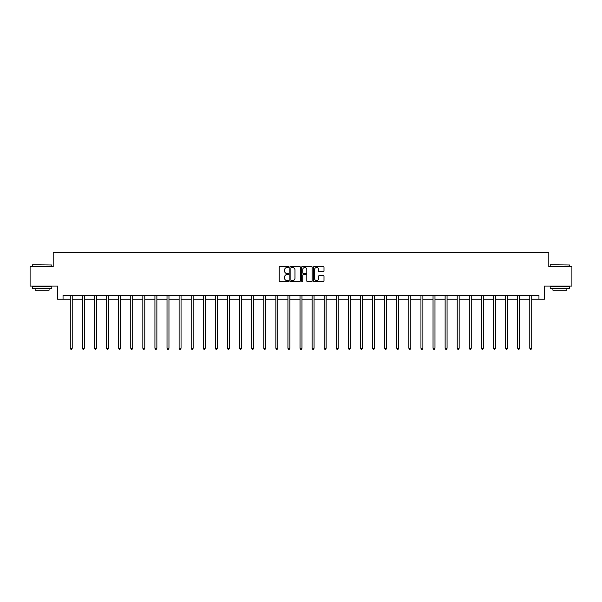 <?xml version="1.0" encoding="UTF-8"?>
<svg xmlns="http://www.w3.org/2000/svg" width="602" height="602" viewBox="0 0 602 602"><rect width="100%" height="100%" fill="white"/><g stroke="black" fill="none" stroke-linecap="round" stroke-linejoin="round"><path stroke-width="0.9" d="M288.599 266.979A0.534 0.534 0 0 0 288.065 266.453L279.983 266.453A0.76 0.76 0 0 0 279.223 267.213L279.223 280.908A0.76 0.76 0 0 0 279.983 281.668L288.065 281.668A0.534 0.534 0 0 0 288.599 281.134A0.534 0.534 0 0 0 288.065 280.6L287.019 280.6A2.438 2.438 0 0 1 284.588 278.169L284.588 277.025A2.438 2.438 0 0 1 287.019 274.587L288.065 274.587A0.534 0.534 0 0 0 288.599 274.06A0.534 0.534 0 0 0 288.065 273.526L287.019 273.526A2.438 2.438 0 0 1 284.588 271.088L284.588 269.952A2.438 2.438 0 0 1 287.019 267.514L288.065 267.514A0.534 0.534 0 0 0 288.599 266.979M323.236 271.811A0.76 0.76 0 0 0 323.996 271.05L323.996 267.213A0.76 0.76 0 0 0 323.236 266.453L314.259 266.453A0.76 0.76 0 0 0 313.499 267.213L313.499 280.908A0.76 0.76 0 0 0 314.259 281.668L323.236 281.668A0.76 0.76 0 0 0 323.996 280.908L323.996 276.265A0.76 0.76 0 0 0 323.236 275.505L319.391 275.505A0.76 0.76 0 0 0 318.631 276.265L318.631 278.568A2.032 2.032 0 0 1 316.599 280.6A2.032 2.032 0 0 1 314.56 278.568L314.56 269.553A2.032 2.032 0 0 1 316.599 267.514A2.032 2.032 0 0 1 318.631 269.553L318.631 271.05A0.76 0.76 0 0 0 319.391 271.811L323.236 271.811M63.044 299.247L63.044 295.371L538.956 295.371L538.956 299.247L544.381 299.247L544.381 286.07L571.9 286.07L571.9 266.694L548.798 266.694L548.798 252.742L53.202 252.742L53.202 266.694L30.1 266.694L30.1 286.07L57.619 286.07L57.619 299.247L70.291 299.247M300.338 267.213A0.76 0.76 0 0 0 299.57 266.453L290.593 266.453A0.76 0.76 0 0 0 289.833 267.213L289.833 280.908A0.76 0.76 0 0 0 290.593 281.668L299.57 281.668A0.76 0.76 0 0 0 300.338 280.908L300.338 267.213M302.43 266.453L311.407 266.453A0.76 0.76 0 0 1 312.167 267.213L312.167 280.908A0.76 0.76 0 0 1 311.407 281.668L307.562 281.668A0.76 0.76 0 0 1 306.802 280.908L306.802 275.347A0.76 0.76 0 0 0 306.042 274.587L303.491 274.587A0.76 0.76 0 0 0 302.731 275.347L302.731 281.134A0.534 0.534 0 0 1 302.196 281.668A0.534 0.534 0 0 1 301.662 281.134L301.662 267.213A0.76 0.76 0 0 1 302.43 266.453M72.225 299.247L82.384 299.247M84.318 299.247L94.476 299.247M96.41 299.247L106.562 299.247M108.503 299.247L118.654 299.247M120.596 299.247L130.747 299.247M132.688 299.247L142.84 299.247M144.773 299.247L154.932 299.247M156.866 299.247L167.025 299.247M168.959 299.247L179.118 299.247M181.051 299.247L191.203 299.247M193.144 299.247L203.295 299.247M205.237 299.247L215.388 299.247M217.33 299.247L227.481 299.247M229.422 299.247L239.573 299.247M241.507 299.247L251.666 299.247M253.6 299.247L263.759 299.247M265.693 299.247L275.851 299.247M277.785 299.247L287.937 299.247M289.878 299.247L300.029 299.247M301.971 299.247L312.122 299.247M314.063 299.247L324.215 299.247M326.149 299.247L336.307 299.247M338.241 299.247L348.4 299.247M350.334 299.247L360.493 299.247M362.427 299.247L372.578 299.247M374.519 299.247L384.67 299.247M386.612 299.247L396.763 299.247M398.705 299.247L408.856 299.247M410.797 299.247L420.948 299.247M422.882 299.247L433.041 299.247M434.975 299.247L445.134 299.247M447.068 299.247L457.227 299.247M459.16 299.247L469.312 299.247M471.253 299.247L481.404 299.247M483.346 299.247L493.497 299.247M495.438 299.247L505.59 299.247M507.524 299.247L517.682 299.247M519.616 299.247L529.775 299.247M531.709 299.247L538.956 299.247M291.436 267.514A0.534 0.534 0 0 0 290.901 268.048L290.901 280.065A0.534 0.534 0 0 0 291.436 280.6L292.534 280.6A2.438 2.438 0 0 0 294.972 278.169L294.972 269.952A2.438 2.438 0 0 0 292.534 267.514L291.436 267.514M306.802 269.591A2.032 2.032 0 0 0 304.762 267.551A2.032 2.032 0 0 0 302.731 269.591L302.731 272.766A0.76 0.76 0 0 0 303.491 273.526L306.042 273.526A0.76 0.76 0 0 0 306.802 272.766L306.802 269.591M72.33 295.371L72.285 295.484A0.775 0.775 0 0 0 72.225 295.778L72.225 348.249L70.291 348.249L70.291 295.778A0.775 0.775 0 0 0 70.231 295.484L70.186 295.371M72.225 348.249L71.646 349.258L70.87 349.258L70.291 348.249M32.658 264.76L51.802 264.985L32.658 264.76M42.117 288.396L32.425 288.396L32.425 286.462L51.802 286.462L51.802 288.396L42.117 288.396M49.093 288.396L49.093 290.179L35.142 290.179L35.142 288.396M550.431 264.76L569.575 264.985L550.431 264.76M559.883 288.396L550.198 288.396L550.198 286.462L569.575 286.462L569.575 288.396L559.883 288.396M566.858 288.396L566.858 290.179L552.907 290.179L552.907 288.396M84.423 295.371L84.378 295.484A0.775 0.775 0 0 0 84.318 295.778L84.318 348.249L82.384 348.249L82.384 295.778A0.775 0.775 0 0 0 82.323 295.484L82.278 295.371M84.318 348.249L83.738 349.258L82.963 349.258L82.384 348.249M96.516 295.371L96.463 295.484A0.775 0.775 0 0 0 96.41 295.778L96.41 348.249L94.476 348.249L94.476 295.778A0.775 0.775 0 0 0 94.416 295.484L94.371 295.371M96.41 348.249L95.831 349.258L95.056 349.258L94.476 348.249M108.601 295.371L108.556 295.484A0.775 0.775 0 0 0 108.503 295.778L108.503 348.249L106.562 348.249L106.562 295.778A0.775 0.775 0 0 0 106.509 295.484L106.464 295.371M108.503 348.249L107.924 349.258L107.148 349.258L106.562 348.249M120.693 295.371L120.648 295.484A0.775 0.775 0 0 0 120.596 295.778L120.596 348.249L118.654 348.249L118.654 295.778A0.775 0.775 0 0 0 118.602 295.484L118.556 295.371M120.596 348.249L120.009 349.258L119.234 349.258L118.654 348.249M132.786 295.371L132.741 295.484A0.775 0.775 0 0 0 132.688 295.778L132.688 348.249L130.747 348.249L130.747 295.778A0.775 0.775 0 0 0 130.694 295.484L130.649 295.371M132.688 348.249L132.101 349.258L131.326 349.258L130.747 348.249M144.879 295.371L144.834 295.484A0.775 0.775 0 0 0 144.773 295.778L144.773 348.249L142.84 348.249L142.84 295.778A0.775 0.775 0 0 0 142.787 295.484L142.734 295.371M144.773 348.249L144.194 349.258L143.419 349.258L142.84 348.249M156.971 295.371L156.926 295.484A0.775 0.775 0 0 0 156.866 295.778L156.866 348.249L154.932 348.249L154.932 295.778A0.775 0.775 0 0 0 154.872 295.484L154.827 295.371M156.866 348.249L156.287 349.258L155.512 349.258L154.932 348.249M169.064 295.371L169.019 295.484A0.775 0.775 0 0 0 168.959 295.778L168.959 348.249L167.025 348.249L167.025 295.778A0.775 0.775 0 0 0 166.965 295.484L166.92 295.371M168.959 348.249L168.379 349.258L167.604 349.258L167.025 348.249M181.157 295.371L181.112 295.484A0.775 0.775 0 0 0 181.051 295.778L181.051 348.249L179.118 348.249L179.118 295.778A0.775 0.775 0 0 0 179.057 295.484L179.012 295.371M181.051 348.249L180.472 349.258L179.697 349.258L179.118 348.249M193.242 295.371L193.197 295.484A0.775 0.775 0 0 0 193.144 295.778L193.144 348.249L191.203 348.249L191.203 295.778A0.775 0.775 0 0 0 191.15 295.484L191.105 295.371M193.144 348.249L192.565 349.258L191.79 349.258L191.203 348.249M205.335 295.371L205.29 295.484A0.775 0.775 0 0 0 205.237 295.778L205.237 348.249L203.295 348.249L203.295 295.778A0.775 0.775 0 0 0 203.243 295.484L203.198 295.371M205.237 348.249L204.657 349.258L203.882 349.258L203.295 348.249M217.427 295.371L217.382 295.484A0.775 0.775 0 0 0 217.33 295.778L217.33 348.249L215.388 348.249L215.388 295.778A0.775 0.775 0 0 0 215.335 295.484L215.29 295.371M217.33 348.249L216.743 349.258L215.967 349.258L215.388 348.249M229.52 295.371L229.475 295.484A0.775 0.775 0 0 0 229.422 295.778L229.422 348.249L227.481 348.249L227.481 295.778A0.775 0.775 0 0 0 227.428 295.484L227.383 295.371M229.422 348.249L228.835 349.258L228.06 349.258L227.481 348.249M241.613 295.371L241.568 295.484A0.775 0.775 0 0 0 241.507 295.778L241.507 348.249L239.573 348.249L239.573 295.778A0.775 0.775 0 0 0 239.513 295.484L239.468 295.371M241.507 348.249L240.928 349.258L240.153 349.258L239.573 348.249M253.705 295.371L253.66 295.484A0.775 0.775 0 0 0 253.6 295.778L253.6 348.249L251.666 348.249L251.666 295.778A0.775 0.775 0 0 0 251.606 295.484L251.561 295.371M253.6 348.249L253.021 349.258L252.246 349.258L251.666 348.249M265.798 295.371L265.753 295.484A0.775 0.775 0 0 0 265.693 295.778L265.693 348.249L263.759 348.249L263.759 295.778A0.775 0.775 0 0 0 263.699 295.484L263.653 295.371M265.693 348.249L265.113 349.258L264.338 349.258L263.759 348.249M277.891 295.371L277.838 295.484A0.775 0.775 0 0 0 277.785 295.778L277.785 348.249L275.851 348.249L275.851 295.778A0.775 0.775 0 0 0 275.791 295.484L275.746 295.371M277.785 348.249L277.206 349.258L276.431 349.258L275.851 348.249M289.976 295.371L289.931 295.484A0.775 0.775 0 0 0 289.878 295.778L289.878 348.249L287.937 348.249L287.937 295.778A0.775 0.775 0 0 0 287.884 295.484L287.839 295.371M289.878 348.249L289.299 349.258L288.524 349.258L287.937 348.249M302.069 295.371L302.023 295.484A0.775 0.775 0 0 0 301.971 295.778L301.971 348.249L300.029 348.249L300.029 295.778A0.775 0.775 0 0 0 299.977 295.484L299.931 295.371M301.971 348.249L301.391 349.258L300.609 349.258L300.029 348.249M314.161 295.371L314.116 295.484A0.775 0.775 0 0 0 314.063 295.778L314.063 348.249L312.122 348.249L312.122 295.778A0.775 0.775 0 0 0 312.069 295.484L312.024 295.371M314.063 348.249L313.476 349.258L312.701 349.258L312.122 348.249M326.254 295.371L326.209 295.484A0.775 0.775 0 0 0 326.149 295.778L326.149 348.249L324.215 348.249L324.215 295.778A0.775 0.775 0 0 0 324.162 295.484L324.109 295.371M326.149 348.249L325.569 349.258L324.794 349.258L324.215 348.249M338.347 295.371L338.301 295.484A0.775 0.775 0 0 0 338.241 295.778L338.241 348.249L336.307 348.249L336.307 295.778A0.775 0.775 0 0 0 336.247 295.484L336.202 295.371M338.241 348.249L337.662 349.258L336.887 349.258L336.307 348.249M350.439 295.371L350.394 295.484A0.775 0.775 0 0 0 350.334 295.778L350.334 348.249L348.4 348.249L348.4 295.778A0.775 0.775 0 0 0 348.34 295.484L348.295 295.371M350.334 348.249L349.754 349.258L348.979 349.258L348.4 348.249M362.532 295.371L362.487 295.484A0.775 0.775 0 0 0 362.427 295.778L362.427 348.249L360.493 348.249L360.493 295.778A0.775 0.775 0 0 0 360.432 295.484L360.387 295.371M362.427 348.249L361.847 349.258L361.072 349.258L360.493 348.249M374.617 295.371L374.572 295.484A0.775 0.775 0 0 0 374.519 295.778L374.519 348.249L372.578 348.249L372.578 295.778A0.775 0.775 0 0 0 372.525 295.484L372.48 295.371M374.519 348.249L373.94 349.258L373.165 349.258L372.578 348.249M386.71 295.371L386.665 295.484A0.775 0.775 0 0 0 386.612 295.778L386.612 348.249L384.67 348.249L384.67 295.778A0.775 0.775 0 0 0 384.618 295.484L384.573 295.371M386.612 348.249L386.032 349.258L385.257 349.258L384.67 348.249M398.802 295.371L398.757 295.484A0.775 0.775 0 0 0 398.705 295.778L398.705 348.249L396.763 348.249L396.763 295.778A0.775 0.775 0 0 0 396.71 295.484L396.665 295.371M398.705 348.249L398.118 349.258L397.343 349.258L396.763 348.249M410.895 295.371L410.85 295.484A0.775 0.775 0 0 0 410.797 295.778L410.797 348.249L408.856 348.249L408.856 295.778A0.775 0.775 0 0 0 408.803 295.484L408.758 295.371M410.797 348.249L410.21 349.258L409.435 349.258L408.856 348.249M422.988 295.371L422.943 295.484A0.775 0.775 0 0 0 422.882 295.778L422.882 348.249L420.948 348.249L420.948 295.778A0.775 0.775 0 0 0 420.888 295.484L420.843 295.371M422.882 348.249L422.303 349.258L421.528 349.258L420.948 348.249M435.08 295.371L435.035 295.484A0.775 0.775 0 0 0 434.975 295.778L434.975 348.249L433.041 348.249L433.041 295.778A0.775 0.775 0 0 0 432.981 295.484L432.936 295.371M434.975 348.249L434.396 349.258L433.621 349.258L433.041 348.249M447.173 295.371L447.128 295.484A0.775 0.775 0 0 0 447.068 295.778L447.068 348.249L445.134 348.249L445.134 295.778A0.775 0.775 0 0 0 445.074 295.484L445.028 295.371M447.068 348.249L446.488 349.258L445.713 349.258L445.134 348.249M459.266 295.371L459.213 295.484A0.775 0.775 0 0 0 459.16 295.778L459.16 348.249L457.227 348.249L457.227 295.778A0.775 0.775 0 0 0 457.166 295.484L457.121 295.371M459.16 348.249L458.581 349.258L457.806 349.258L457.227 348.249M471.351 295.371L471.306 295.484A0.775 0.775 0 0 0 471.253 295.778L471.253 348.249L469.312 348.249L469.312 295.778A0.775 0.775 0 0 0 469.259 295.484L469.214 295.371M471.253 348.249L470.674 349.258L469.899 349.258L469.312 348.249M483.444 295.371L483.398 295.484A0.775 0.775 0 0 0 483.346 295.778L483.346 348.249L481.404 348.249L481.404 295.778A0.775 0.775 0 0 0 481.352 295.484L481.307 295.371M483.346 348.249L482.766 349.258L481.991 349.258L481.404 348.249M495.536 295.371L495.491 295.484A0.775 0.775 0 0 0 495.438 295.778L495.438 348.249L493.497 348.249L493.497 295.778A0.775 0.775 0 0 0 493.444 295.484L493.399 295.371M495.438 348.249L494.852 349.258L494.076 349.258L493.497 348.249M507.629 295.371L507.584 295.484A0.775 0.775 0 0 0 507.524 295.778L507.524 348.249L505.59 348.249L505.59 295.778A0.775 0.775 0 0 0 505.537 295.484L505.484 295.371M507.524 348.249L506.944 349.258L506.169 349.258L505.59 348.249M519.722 295.371L519.677 295.484A0.775 0.775 0 0 0 519.616 295.778L519.616 348.249L517.682 348.249L517.682 295.778A0.775 0.775 0 0 0 517.622 295.484L517.577 295.371M519.616 348.249L519.037 349.258L518.262 349.258L517.682 348.249M531.814 295.371L531.769 295.484A0.775 0.775 0 0 0 531.709 295.778L531.709 348.249L529.775 348.249L529.775 295.778A0.775 0.775 0 0 0 529.715 295.484L529.67 295.371M531.709 348.249L531.13 349.258L530.354 349.258L529.775 348.249M32.425 266.694L32.425 264.985M36.842 286.462L36.842 286.07M47.385 286.462L47.385 286.07M51.802 266.694L51.802 264.985M550.198 266.694L550.198 264.985M554.615 286.462L554.615 286.07M565.158 286.462L565.158 286.07M569.575 266.694L569.575 264.985"/></g></svg>
